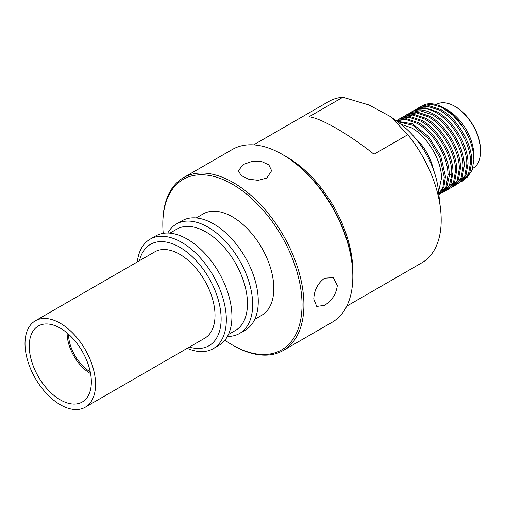 <?xml version="1.0" encoding="UTF-8"?>
<svg xmlns="http://www.w3.org/2000/svg" width="506" height="506" viewBox="0 0 506 506"><rect width="100%" height="100%" fill="white"/><g stroke="black" fill="none" stroke-linecap="round" stroke-linejoin="round"><path stroke-width="0.76" d="M50.543 319.235A49.885 28.798 60 0 1 90.675 360.867A49.885 28.798 60 0 1 85.236 407.21A49.885 28.798 60 0 1 70.043 408.778A49.885 28.798 60 0 1 29.905 367.147A49.885 28.798 60 0 1 35.35 320.804A49.885 28.798 60 0 1 50.543 319.235M35.35 320.804L154.811 251.836A49.885 28.798 60 0 1 170.003 250.268A49.885 28.798 60 0 1 210.135 291.899A49.885 28.798 60 0 1 204.69 338.242L85.236 407.21M68.873 403.408A43.895 25.344 60 0 1 33.554 366.774A43.895 25.344 60 0 1 38.342 325.99A43.895 25.344 60 0 1 51.713 324.605A43.895 25.344 60 0 1 87.032 361.24A43.895 25.344 60 0 1 82.238 402.023A43.895 25.344 60 0 1 68.873 403.408M266.757 178.061L271.627 170.705L268.831 164.855L261.362 161.433L251.754 161.503L243.241 164.488L238.37 170.705L241.166 175.506L248.642 179.168L258.224 180.338L266.757 178.061M163.223 233.336A98.436 56.83 60 0 1 162.818 224.443L162.818 223.355A99.764 57.602 60 0 1 183.482 177.682A99.764 57.602 60 0 1 260.362 204.411A99.764 57.602 60 0 1 303.91 304.814A99.764 57.602 60 0 1 283.246 350.487A99.764 57.602 60 0 1 233.361 345.541L232.425 345.003A98.436 56.83 60 0 1 224.923 340.203M324.555 278.18C317.749 283.29 314.156 290.267 313.79 299.109L316.737 306.44L324.555 305.333C332.037 300.589 336.288 293.986 337.3 285.536L333.365 277.642L324.555 278.18M183.482 177.682L232.393 149.447A99.764 57.602 60 0 1 282.278 154.387A99.764 57.602 60 0 1 352.821 276.573A99.764 57.602 60 0 1 332.157 322.246L283.246 350.487M90.226 371.802A30.948 17.868 60 0 1 68.512 334.188M90.568 373.599A32.903 19 60 0 1 67.127 333.195A32.903 19 60 0 1 67.127 332.992M139.498 260.679A58.532 33.794 60 0 1 184.601 250.381A58.532 33.794 60 0 1 221.135 318.932A58.532 33.794 60 0 1 189.383 347.078M137.316 261.937A63.187 36.483 60 0 1 150.061 239.224A63.187 36.483 60 0 1 198.75 256.15A63.187 36.483 60 0 1 226.327 319.735A63.187 36.483 60 0 1 213.241 348.659A63.187 36.483 60 0 1 187.201 348.337M150.061 239.224L155.665 235.986A63.187 36.483 60 0 1 204.354 252.911A63.187 36.483 60 0 1 231.931 316.503A63.187 36.483 60 0 1 218.845 345.427L213.241 348.659M169.896 233.146L176.822 229.142A58.532 33.794 60 0 1 221.925 244.828A58.532 33.794 60 0 1 247.472 303.726A58.532 33.794 60 0 1 235.353 330.519L228.421 334.523M167.777 233.032A63.187 36.483 60 0 1 176.392 224.013A63.187 36.483 60 0 1 225.088 240.945A63.187 36.483 60 0 1 252.665 304.53A63.187 36.483 60 0 1 239.578 333.454A63.187 36.483 60 0 1 227.466 336.414M176.392 224.013L182.002 220.78A63.187 36.483 60 0 1 230.692 237.706A63.187 36.483 60 0 1 258.269 301.298A63.187 36.483 60 0 1 245.182 330.222L239.578 333.454M196.227 217.941L203.159 213.937A58.532 33.794 60 0 1 248.263 229.623A58.532 33.794 60 0 1 273.809 288.521A58.532 33.794 60 0 1 261.691 315.314L254.758 319.318M162.818 224.443A98.436 56.83 60 0 1 232.425 184.254A98.436 56.83 60 0 1 302.031 304.814A98.436 56.83 60 0 1 232.425 345.003M282.278 154.387L283.215 154.931A98.436 56.83 60 0 1 352.821 275.492L352.821 276.573M352.796 273.272A93.117 53.762 -120 0 0 352.821 271.146A93.117 53.762 -120 0 0 285.125 156.063M253.626 144.868L328.792 101.466A93.117 53.762 60 0 1 342.891 97.222L369.064 105.014L390.683 116.709L407.811 134.704A93.117 53.762 60 0 1 440.511 208.814A93.117 53.762 60 0 1 441.194 220.123A93.117 53.762 60 0 1 421.909 262.753L346.743 306.149M438.538 191.938L441.517 178.093C441.542 160.269 427.285 136.101 411.359 127.778L400.777 124.223M433.383 169.529A36.786 21.239 -120 0 0 415.262 138.144M416.387 109.188L417.633 108.385L427.665 106.349L439.455 110.232C455.906 118.885 470.694 143.78 470.593 161.983L468.531 173.868L462.218 181.268L463.42 180.572L469.72 173.191L471.788 161.338M462.218 181.268L460.896 181.932M438.841 194.563L443.851 187.233L445.457 176.499L440.764 156.12L428.62 136.645L412.422 123.761L396.767 121.231M397.286 121.623L412.751 125.235L428.316 138.391L439.834 157.455L444.255 177.195L442.946 187.056L438.803 194.203M396.211 120.82L405.825 119.46L416.881 123.268C433.332 131.921 448.12 156.809 448.019 175.019L445.957 186.904L439.644 194.298L440.846 193.608L446.83 186.916L449.202 176.265L449.214 174.33C449.322 156.12 434.527 131.231 418.082 122.572L406.293 118.689L396.16 120.789M439.644 194.298L438.86 194.715M443.408 192.128L444.603 191.432L450.916 184.039L452.978 172.16C453.079 153.944 438.291 129.055 421.846 120.403L410.056 116.519L400.025 118.556L398.823 119.252L408.854 117.209L420.644 121.092C437.095 129.751 451.883 154.64 451.782 172.85L451.763 174.785L449.391 185.436L443.408 192.128L442.08 192.799M447.171 189.952L448.367 189.263L454.679 181.863L456.741 169.984C456.842 151.775 442.054 126.886 425.609 118.227L413.813 114.343L403.782 116.386L402.586 117.076L412.618 115.039L424.407 118.923C440.852 127.575 455.64 152.464 455.545 170.68L453.477 182.558L447.171 189.952L445.849 190.623M450.935 187.783L452.13 187.087L458.442 179.693L460.504 167.815C460.605 149.599 445.818 124.71 429.366 116.057L417.577 112.174L407.545 114.211L406.35 114.906L416.381 112.87L428.171 116.747C444.616 125.406 459.404 150.295 459.309 168.504L457.241 180.383L450.935 187.783L449.606 188.453M408.867 113.534L410.113 112.73L420.138 110.694L431.934 114.577C448.379 123.23 463.167 148.119 463.066 166.335L461.004 178.213L454.692 185.613L455.893 184.918L462.199 177.536L464.261 165.677M454.692 185.613L453.37 186.278M458.455 183.438L459.657 182.748L465.969 175.348L468.025 163.47C468.139 145.254 453.338 120.371 436.893 111.712L425.103 107.829L414.509 110.213C420.518 107.285 427.576 108.018 435.698 112.402C452.143 121.06 466.93 145.956 466.829 164.159L464.767 176.044L458.455 183.438L457.133 184.108M397.577 120.055L398.823 119.252M401.34 117.879L402.586 117.076M405.104 115.71L406.35 114.906M464.261 165.639C464.369 147.429 449.581 122.541 433.13 113.888C425.021 109.498 417.956 108.765 411.941 111.699L410.113 112.73M412.63 111.364L413.876 110.561M471.788 161.294C471.896 143.084 457.101 118.195 440.656 109.536L428.867 105.659L418.835 107.696L417.633 108.385M420.182 107.006L422.289 105.703A42.7 24.655 60 0 1 443.635 107.816L447.823 110.232A36.786 21.239 -120 0 1 473.831 155.285L473.831 159.776L472.174 170.016L467.392 177.113M472.712 168.371L473.085 168.156A36.786 21.239 -120 0 0 480.7 151.319A36.786 21.239 -120 0 0 464.641 114.305A36.786 21.239 -120 0 0 436.298 104.451L436.09 104.565M455.349 106.652C468.898 114.071 481.048 135.121 480.7 150.56L480.7 151.319M440.511 208.814L438.221 189.263A62.896 36.312 -120 0 0 400.594 124.084L390.683 116.703M407.811 134.704L373.997 154.229C348.773 134.147 321.253 118.259 309.071 116.747L342.891 97.222M421.403 106.222L430.821 104.135L441.902 107.367L453.155 115.438L463.085 127.24C470.087 138.328 473.667 149.175 473.831 159.776M443.635 107.816A42.7 24.655 60 0 1 463.085 127.24M448.683 174.45L451.763 174.785M414.484 110.669L414.509 110.213"/></g></svg>
